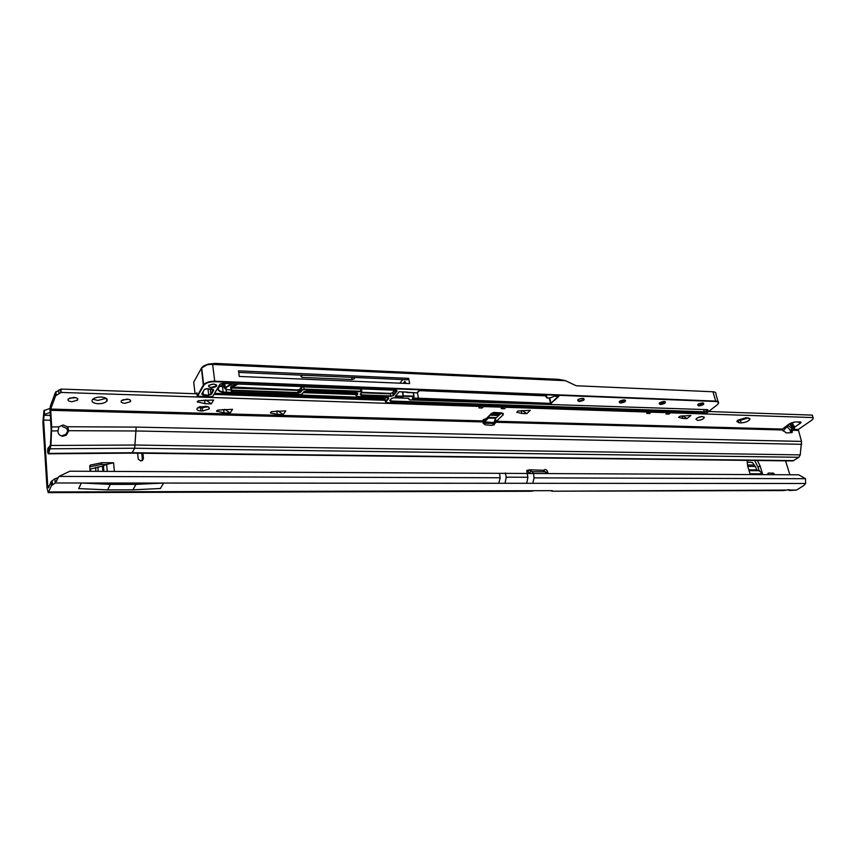 <?xml version="1.0" encoding="UTF-8"?>
<svg xmlns="http://www.w3.org/2000/svg" width="856" height="856" viewBox="0 0 856 856"><rect width="100%" height="100%" fill="white"/><g stroke="black" fill="none" stroke-linecap="round" stroke-linejoin="round"><path stroke-width="1.28" d="M129.352 471.495L127.715 471.485M787.777 489.782L789.553 490.552L790.356 490.06L788.954 489.685L783.754 490.563L552.248 491.216M137.591 453.209L138.276 459.287L140.994 461.01L143.434 458.634L142.92 453.263M142.471 460.592L141.786 453.252M58.133 477.68L54.902 478.782L55.18 482.987L58.957 476.418L69.914 471.207L798.712 474.812L805.496 478.697L805.624 483.49L803.827 485.502L796.636 490.039L789.66 490.552M90.137 471.303L89.709 465.867L90.362 465.075L101.907 462.7L101.04 464.508L106.005 464.541L103.437 465.889L90.95 468.917L90.404 471.303M101.04 464.508L101.693 462.721M89.784 466.83L100.826 464.53M757.4 460.507L760.096 465.899L758.084 467.269L759.09 470.64L756.854 470.04L755.388 466.488L752.403 462.518L747.245 462.069M758.084 467.269L760.042 465.76M754.682 460.475L758.031 467.13M50.001 408.387L43.966 410.655L42.875 422.04L46.984 487.674L48.214 492.628L51.424 485.737L51.157 481.543L54.902 478.782M527.146 473.09L526.793 470.468L529.564 469.805L527.852 471.324L526.729 470.896M775.022 474.695L773.3 473.111L768.185 473.079L767.415 474.663M101.907 462.7L113.613 462.786L106.005 464.541M759.133 474.62L753.826 474.588M760.096 465.899L762.482 473.85L759.09 470.64M747.085 460.378L747.598 465.792L749.963 473.785L762.482 473.85M547.99 473.571L547.53 471.56C546.684 469.666 545.529 469.12 544.052 469.901L543.56 470.329L546.663 473.561M785.573 460.838L789.885 474.77M50.686 420.264L43.592 420.093L47.733 485.876L48.557 487.792L51.157 481.543M483.094 423.174L494.18 423.474M43.966 410.655L44.212 414.614L50.162 412.346M44.212 414.614L43.592 420.093M785.894 426.438L785.958 427.797L783.015 430.964M533.663 473.496L530.538 470.212L529.939 473.261M543.507 470.297L529.564 469.805L543.539 470.319M527.852 471.324L529.286 473.208M483.694 421.837L494.126 422.607M484.721 421.858L488.487 418.049M492.371 413.095L500.792 413.662M48.813 491.954L534.08 490.713L531.148 491.258M550.793 490.616L551.992 491.194L552.013 490.627M551.992 491.194L786.354 490.071M499.53 473.336L500.139 477.766L498.866 483.287L55.18 482.987L51.424 485.737M534.08 490.713L552.323 490.67M110.36 484.368L107.546 489.9L78.731 488.594L81.32 483.009L163.603 483.062L135.933 484.378L110.36 484.368L81.32 483.009M107.546 489.9L132.926 489.846L160.404 488.487L163.603 483.062M768.185 473.079L768.667 474.663M771.352 474.684L773.3 473.111M132.926 489.846L135.933 484.378M101.104 397.045C97.145 397.034 94.267 397.858 92.502 399.495C91.121 401.849 93.015 403.262 98.183 403.732C102.142 403.732 104.999 402.909 106.765 401.261C108.134 398.939 106.24 397.526 101.104 397.045M92.801 399.196L97.916 400.458L106.176 398.297M73.755 397.409L68.277 398.939C67.367 400.48 68.619 401.411 72.032 401.721L77.5 400.18C78.41 398.661 77.158 397.73 73.755 397.409M69.603 398.094L75.927 397.73M126.87 399.099L121.381 400.694C120.536 402.16 121.702 403.037 124.869 403.315L130.347 401.721C131.193 400.266 130.026 399.388 126.87 399.099M122.697 399.816L128.732 399.345M487.246 418.038L484.635 420.328L483.116 419.836L486.615 418.327L491.74 413.726M791.843 422.575L794.743 427.091L794.293 428.471L792.282 428.803L788.59 425.774L788.301 424.608M737.84 420.178L736.791 421.355L738.921 422.789L741.125 422.864C745.394 422.564 748.347 421.377 749.963 419.312L747.855 417.889L745.651 417.814L737.84 420.178M737.754 420.243L740.376 420.339L748.23 417.91M702.551 416.562C699.352 416.765 697.137 417.642 695.907 419.194L697.629 420.382C700.818 420.178 703.033 419.301 704.263 417.749L702.551 416.562M62.306 435.565L65.645 434.506L67.752 431.242L68.491 431.306L66.308 435.18L62.959 436.228C59.781 435.897 58.112 434.195 57.941 431.135L58.871 426.844L51.67 426.962L50.675 409.082L483.233 420.895L483.052 423.014L485.031 424.801L492.04 425.411L495.517 422.885L495.645 421.987L494.147 422.158L495.389 418.456L501.627 412.913M797.236 421.965L801.002 422.746L800.702 421.955L795.053 421.976L789.371 423.806L782.448 429.07L782.384 429.98L786.332 432.922L791.65 432.676L792.292 432.323L792.153 429.338L790.377 430.129L786.332 426.117M276.873 411.287L277.312 414.336L276.873 411.287L276.071 411.126M278.179 411.34L277.355 410.987M223.651 409.746L224.037 412.86L223.651 409.746L222.646 409.553M225.01 409.81L223.898 409.778M204.616 400.48L204.991 403.647L204.616 400.48L203.354 400.234M206.029 400.544L204.873 400.512M697.533 417.792L701.899 416.572M198.121 407.435L202.23 407.873L207.719 406.654M708.64 411.522L812.398 415.117L813.147 418.745L811.905 420.082L798.263 429.498L801.516 441.396L800.232 454.878L798.905 457.286L792.859 460.924L131.963 453.134M48.3 450.748L50.44 444.628L51.189 430.14L49.948 409.082L50.461 405.776L55.426 392.401L60.915 389.073L196.955 393.792M214.096 394.381L385.179 400.308M521.283 410.677L521.914 413.469L521.122 410.634M522.363 410.73L521.475 410.698M503.146 406.6L504.569 408.729L505.992 407.306L648.281 412.068L646.687 413.395L649.64 413.491L651.245 412.164L667.616 412.71L665.989 414.026L668.9 414.122L670.526 412.817L813.2 417.578M504.569 408.729L501.199 408.622L502.622 407.199L483.64 406.568L483.223 405.926M480.826 405.84L482.249 408.002L483.64 406.568M482.249 408.002L478.814 407.884L480.205 406.45L61.151 392.433L55.651 395.75L50.675 409.082M482.88 421.858L485.662 420.232M495.645 421.987L503.307 414.636L501.188 412.87L494.329 412.432L491.633 413.255C491.258 414.09 491.793 413.908 493.259 412.731L493.356 412.496M682.221 415.92L682.928 418.477L678.594 417.343L680.071 416.166L690.92 415.513L686.994 418.605L682.938 415.834M682.928 418.477L686.994 418.605M521.914 413.469L516.757 412.26L518.062 410.976L530.271 410.302L526.804 413.641L522.256 410.505M522.106 413.491L526.804 413.641M277.312 414.336L270.582 413.009L271.523 411.618L285.765 410.869L283.218 414.518L277.997 410.912M277.547 414.358L283.218 414.518M224.037 412.86L216.547 411.115L217.777 410.078L232.522 409.318L230.189 413.041L224.807 409.318M224.283 412.881L230.189 413.041M204.991 403.647L197.244 401.817L198.485 400.747L213.604 400.009L211.325 403.861L205.793 399.977M205.247 403.679L211.325 403.861M202.594 411.008L209.014 409.029C209.87 407.477 208.661 406.557 205.365 406.279L197.19 408.194C196.324 409.767 197.554 410.687 200.86 410.966L202.594 411.008L202.23 407.873M48.268 450.748L47.872 448.373L47.615 451.722L48.225 453.819L48.599 453.391L50.932 445.462L51.67 426.962M790.762 432.719L790.109 430.108M790.345 431.424L792.046 430.247L798.038 430.408M67.752 431.242L66.672 428.353L62.456 426.577M493.869 425.111L495.57 422.276L782.384 429.98M58.871 426.844L63.098 424.95L67.324 426.737L68.555 430.022L68.159 430.975M798.905 457.286L134.702 448.255L136.168 427.101L67.324 426.737M782.448 429.07L495.988 421.248L495.389 418.456M494.201 423.645L494.147 422.158M505.992 407.306L505.575 406.675M648.377 411.49L648.281 412.068M651.245 412.164L650.838 411.575M667.701 412.143L667.616 412.71M670.526 412.817L670.12 412.218M60.915 389.073L61.151 392.433M480.366 405.83L480.205 406.45M502.772 406.579L502.622 407.199M794.743 427.091L801.002 422.746L800.745 421.955M68.491 431.306L68.555 430.022M48.022 449.914L48.696 449.882M50.376 445.302L47.872 448.373M648.356 411.608L649.64 413.491M667.669 412.335L668.9 414.122M196.238 393.771L196.859 393M385.082 399.773L214.428 393.824M214.696 393.353L384.804 399.324L384.601 398.532L226.519 393.065L226.23 389.491M220.131 386.27L224.861 387.286M354.898 377.485L354.191 378.812L352.105 379.54L301.933 377.4L300.938 376.522L302.168 375.195M222.132 384.922L224.764 386.527M215.338 363.415L558.262 379.326L565.067 380.524L576.195 385.746L712.973 391.77C715.263 391.93 716.215 392.637 715.83 393.878L718.13 401.721M408.644 378.363L238.503 370.862L239.231 376.447L409.639 383.595L408.644 378.363L407.467 379.775L238.706 372.435M355.721 392.872L356 395.472L357.476 393M303.72 391.93L355.7 393.846M355.689 393.664L355.593 393.043M402.481 391.877L403.219 396.703L402.962 391.888M403.294 383.328L404.824 381.316L406.108 383.445M300.467 388.207L301.055 388.228M399.816 383.178L402.802 379.572M412.688 397.997L418.424 398.2L417.364 392.562M384.997 398.8L385.393 397.601L385.082 399.474M297.92 390.839L300.263 390.935M565.506 380.695L212.684 364.431C207.612 364.217 203.942 365.351 201.684 367.823L201.353 368.208M215.626 363.372L208.254 364.1L204.038 365.78M196.827 392.722L197.201 395.921L203.321 385.104L201.417 368.112L207.462 364.56L212.62 364.249L565.067 380.524M231.484 391.588L231.313 387.051L237.112 384.012M418.424 398.2L550.568 403.369L549.317 398.083M212.823 364.431L213.743 363.618M238.118 384.055L231.612 387.436L231.612 390.122L298.177 392.551L297.845 390.379L230.906 388.003M232.682 383.841L225.556 387.843L226.53 389.491L229.076 389.887M201.299 368.401L193.788 382.033M302.532 386.57L299.686 389.32L297.909 389.908L231.388 387.008M231.612 387.436L230.639 387.383L230.97 388.506M403.219 396.703L395.258 396.414L399.185 391.706L417.054 392.872L419.611 390.625L425.539 390.86L419.483 390.636M425.7 390.86L546.663 395.9C546.492 398.596 549.028 398.703 554.281 396.2L558.882 396.371L550.483 403.797L412.517 398.864L413.833 396.617L403.615 396.242M418.391 399.078L412.539 398.168M224.839 409.414L223.93 409.778M142.46 460.421L143.434 458.634M58.957 476.418L500.139 477.766M114.351 471.421L113.613 462.786M47.733 485.876L49.348 485.876M50.365 415.428L43.977 415.267M532.218 473.454L532.56 471.731L545.55 471.806M498.748 415.47L490.67 415.235M488.476 417.386L496.33 417.61M487.299 418.017L495.613 418.252L487.321 418.006M491.098 414.379L499.69 414.636M499.936 414.422L491.312 414.154M546.267 472.651L547.53 471.56M529.982 473.272L530.57 470.233M790.356 490.06L796.636 490.039M533.459 473.496L534.091 477.862L805.496 478.697M534.091 477.862L532.785 483.308L805.624 483.49M52.483 484.785L52.216 480.591M532.785 483.308L526.75 483.298L527.938 477.241L527.018 473.09M498.866 483.287L526.75 483.298M767.49 474.395L768.495 473.721M749.032 470.629L759.561 470.704M747.513 464.99L754.532 465.054M747.78 466.424L755.388 466.488M748.797 469.848L756.8 469.901M748.936 470.308L757.196 470.361M107.235 471.389L106.636 464.22M95.893 471.335L95.583 467.43M98.183 471.346L97.83 466.873M102.891 471.367L102.463 466.081M103.886 471.367L103.437 465.889M90.362 465.075L89.752 466.381M505.051 483.287L506.217 477.177L527.938 477.241M506.217 477.177L505.308 472.972M483.672 419.547L483.437 420.189M790.345 423.196L794.422 428.321M738.172 420.264L738.921 422.789M484.635 420.328L483.105 421.869M491.633 413.255L486.615 418.327M792.282 428.803L790.377 430.129M798.263 429.498L792.153 429.338M57.962 430.846L51.681 430.953M788.59 425.774L786.696 427.101M793.865 422.072L792.538 423.003M68.523 430.696L136.211 430.975L801.74 444.307M50.932 445.462L135.344 445.034L800.232 454.878M790.655 432.259L792.356 431.082M136.168 427.101L801.516 441.396M50.579 410.324L482.88 421.933M48.278 453.819L131.92 453.134L134.702 448.255L50.418 448.79M48.599 453.391L132.391 452.728L793.887 460.614M502.354 413.063L502.825 415.203M60.508 389.373L60.744 392.733M58.636 390.026L58.871 393.385M55.426 392.401L55.651 395.75M200.497 407.82L200.86 410.966M740.376 420.339L741.125 422.864M789.414 423.763L793.373 428.749M197.533 401.314L197.64 402.224M216.814 410.666L216.921 411.501M270.475 412.303L270.582 413.009M682.767 418.456L682.072 415.93M211.475 387.875C206.927 386.398 207.676 385.104 213.711 384.012C218.237 385.51 217.488 386.794 211.475 387.875M208.971 385.243L208.789 385.489C208.404 386.559 209.324 387.201 211.528 387.394L216.172 385.96L215.947 384.494M579.17 401.518C576.452 400.287 577.64 399.206 582.733 398.265C585.429 399.495 584.241 400.587 579.17 401.518M583.824 398.543L584.006 399.281L582.647 398.297C579.737 398.703 578.11 399.249 577.757 399.945L579.255 401.1L584.006 399.281L583.771 398.436M620.525 403.058C617.989 401.849 619.22 400.79 624.206 399.859C626.72 401.068 625.49 402.138 620.525 403.058M625.19 400.127L625.362 400.79L624.11 399.902L619.209 401.582L620.611 402.641L625.372 400.255M660.383 404.535C658.018 403.358 659.28 402.32 664.17 401.411C666.514 402.588 665.251 403.636 660.383 404.535M665.069 401.646L665.23 402.245L664.074 401.443L659.163 403.155L660.479 404.128L665.24 401.764M698.828 405.958C696.624 404.813 697.908 403.786 702.701 402.898C704.895 404.053 703.6 405.07 698.828 405.958M703.525 403.112L702.605 402.93C699.791 403.326 698.154 403.904 697.693 404.674L698.924 405.562L703.675 403.219M213.7 390.293L211.314 394.381L208.618 395.29L203.311 395.108L201.749 394.049L204.295 389.576L207.013 388.656L212.16 389.213L213.7 390.293L213.219 389.416M231.666 383.82L225.203 387.468L224.711 383.531M219.243 386.912L218.976 387.222C217.499 389.587 218.922 391.203 223.266 392.069L383.659 398.168L383.531 397.441M226.519 393.065L223.127 392.551L222.624 386.933M225.406 389.073L224.914 387.747L225.556 387.843M205.162 400.127L205.857 400.148M352.105 379.54L351.73 377.357M354.191 378.812L353.956 377.453M301.933 377.4L301.644 375.538M349.483 377.25L303.816 375.27M223.127 392.551C217.948 391.406 216.761 389.437 219.575 386.645L224.518 383.531M229.215 389.908L230.97 389.972M303.238 392.615L355.818 394.541L303.206 392.658M300.306 391.203L297.952 391.117M230.767 388.367L230.992 386.473L235.796 383.97M384.601 398.532L385.478 401.678L388.228 397.633M193.734 382.247L195.05 393.728M308.941 375.495L344.005 377.015M212.62 364.249L214.738 381.22L715.691 401.1L712.973 391.77M199.876 406.696L207.227 406.921M546.61 397.655L546.31 395.622M352.693 392.754L305.966 391.031M361.553 388.87L361.564 389.983L360.558 389.127L303.677 386.923L304.008 389.106L360.922 391.267L360.569 388.827M361.853 392.315L390.593 393.385L392.337 392.818L394.541 390.154M395.151 390.175L392.701 393.129L393.086 395.226L396.713 390.283M396.606 390.25L397.077 391.171L393.45 395.547L390.828 396.392L361.286 395.322L360.13 394.316L361.628 392.401L360.858 391.727L303.944 389.576L302.157 390.165L300.777 392.134L298.113 393.022L231.548 390.604L232.96 392.005L300.531 394.423L302.296 393.835L303.687 391.877L306.352 390.989L356.695 392.861L357.862 393.878L356.374 395.782L357.145 396.456L387.608 397.548L388.699 398.522L385.831 401.978L386.559 402.63L706.114 413.405L717.114 404.909C719.265 402.973 718.751 401.839 715.605 401.507L214.674 381.712C209.292 381.755 205.643 382.996 203.717 385.446L197.597 396.253L211.165 396.713L212.951 396.103L219.864 384.333L222.603 383.402L395.996 390.165L397.077 391.171M236.802 384.002L230.992 386.473M403.69 395.793L413.908 396.168L413.255 392.765M315.778 391.374L342.443 392.369M303.762 391.866L302.296 393.835M357.862 393.878L357.391 392.968M715.605 401.507L715.691 401.1C717.991 401.261 718.944 401.945 718.548 403.165L717.275 404.781M413.405 392.765L414.047 396.2M549.755 398.029L550.986 403.24L558.487 396.06M385.371 397.505L383.595 398.618M209.11 408.911L209.035 408.333M197.244 396.039L203.674 384.601C205.975 382.343 209.656 381.22 214.738 381.22L214.674 381.712M206.788 407.103L199.309 406.889M395.675 395.975L403.294 396.253M297.974 391.256L300.328 391.342M220.013 384.312L212.951 396.103M361.072 393.182L361.36 394.862L390.903 395.943L390.518 393.846L361.414 392.754M361.671 392.401L360.13 394.316M299.686 389.32L300.392 391.813L301.783 389.844L301.451 387.661L300.06 389.651L297.909 389.908M392.337 392.818L390.593 393.385M390.828 396.392L393.45 395.547M298.113 393.022L300.777 392.134M303.687 386.612L301.462 387.65L300.06 389.651L300.381 391.834L301.794 389.833L303.944 389.576M302.157 390.165L301.066 387.34M360.858 391.727L361.628 392.401M360.28 394.284L361.286 395.322M417.428 392.487L418.531 399.089M550.483 403.797L551.317 403.529M388.699 398.522L388.335 397.666M409.789 399.87L707.484 409.65L707.869 410.484L704.231 412.185L390.828 401.453L389.748 400.48L391.32 398.586L393.921 397.74L408.055 398.243L409.65 399.859M207.987 388.881L205.226 388.966M208.671 389.031L207.997 389.073L208.682 394.809L210.865 394.135L213.262 389.534M210.341 389.245L210.865 394.135L210.276 389.234M203.065 391.995L203.375 394.627L208.618 395.29M202.005 393.953L203.311 395.108M204.456 389.544L201.749 394.049M390.625 399.495L390.903 401.004L704.317 411.8L703.675 409.553M389.876 400.458L390.828 401.453M705.868 409.628L706.318 411.19L707.409 409.682M704.231 412.185L706.617 411.458M409.061 399.645L408.751 398.361M409.093 399.217L408.622 398.318M707.869 410.484L707.784 409.682M418.787 390.914L416.915 392.861M419.611 390.625L419.012 390.732M558.882 396.371L554.485 396.039M211.314 394.381L213.326 390.015L206.97 388.699L204.766 389.148M197.501 396.242L211.111 396.756L213.091 396.082M215.477 363.383L207.462 364.56C204.424 365.341 202.487 366.432 201.684 367.823L203.717 385.446M499.979 414.379L491.355 414.122M44.309 410.12L44.555 414.079M48.268 492.628L531.362 491.269M57.224 478.033L56.699 481.125M494.147 424.255L495.517 422.885M503.039 413.384L503.307 414.636M60.851 389.18L61.086 392.54M55.95 391.599L56.175 394.948M704.028 416.925L704.263 417.749M208.8 407.189L209.014 409.029M749.674 418.338L749.963 419.312M67.442 429.562L68.127 427.882M66.308 435.18L65.645 434.506M130.187 400.02L130.347 401.721M77.372 398.425L77.5 400.18M106.529 398.554L106.765 401.261M208.928 385.286L213.658 384.055C216.568 384.89 217.413 385.521 216.172 385.96L216.001 384.633M196.292 393.771L196.827 392.818M230.97 390.015L226.433 389.523C224.732 388.859 224.229 388.26 224.914 387.747L224.4 383.638M706.275 413.362L386.495 402.662L385.435 401.732L384.997 399.324M545.754 395.6L545.882 396.146C546.321 398.725 549.135 398.746 554.346 396.189M304.073 391.534L306.288 391.021L356.62 392.904L357.519 393.525L357.423 392.979M396.66 390.272L222.549 383.445L220.324 383.916M230.746 388.26L231.024 390.411L232.907 392.048L300.467 394.466L302.414 393.814M388.292 397.644L357.08 396.489L355.978 395.504L355.561 393.075M361.82 391.502L361.553 389.94M414.069 396.21L413.416 392.776M218.976 387.222L219.618 386.645M219.832 386.484L224.604 383.531M297.952 391.074L300.296 391.16M342.036 376.929L311.028 375.581M391.62 398.329L393.856 397.773L408.697 398.34M408.547 398.308L409.714 399.902L707.741 409.671M399.271 391.748L407.274 392.059M406.878 392.519L417.172 392.851M425.496 390.903L546.331 395.622M413.887 396.617L412.421 398.308M361.692 392.401L360.397 394.049M717.157 404.909L706.361 413.288"/></g></svg>
